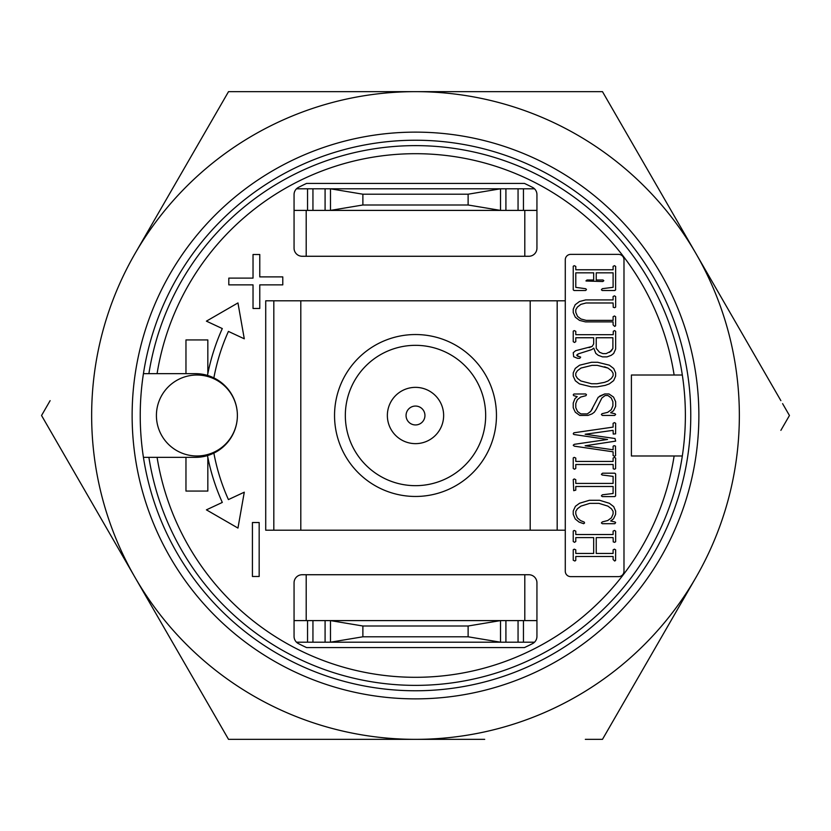 <?xml version="1.0" encoding="UTF-8"?>
<svg xmlns="http://www.w3.org/2000/svg" width="831" height="831" viewBox="0 0 831 831"><rect width="100%" height="100%" fill="white"/><g stroke="black" fill="none" stroke-linecap="round" stroke-linejoin="round"><path stroke-width="1.25" d="M484.702 739.351L415.5 739.351A323.851 323.851 0 0 0 739.351 415.5A323.851 323.851 0 0 0 415.5 91.649A323.851 323.851 0 0 0 91.649 415.5A323.851 323.851 0 0 0 415.5 739.351L228.525 739.351L135.037 577.42L228.525 739.351L245.664 739.351M415.5 140.231A275.269 275.269 0 0 0 140.231 415.5A275.269 275.269 0 0 0 415.5 690.769A275.269 275.269 0 0 0 690.769 415.5A275.269 275.269 0 0 0 415.5 140.231M443.64 415.5A28.14 28.14 0 0 0 415.5 387.36A28.14 28.14 0 0 0 387.36 415.5A28.14 28.14 0 0 0 415.5 443.64A28.14 28.14 0 0 0 443.64 415.5M424.942 415.5A9.442 9.442 0 0 0 415.5 406.058A9.442 9.442 0 0 0 406.058 415.5A9.442 9.442 0 0 0 415.5 424.942A9.442 9.442 0 0 0 424.942 415.5A9.442 9.442 0 0 0 415.5 406.058A9.442 9.442 0 0 0 406.058 415.5A9.442 9.442 0 0 0 415.5 424.942A9.442 9.442 0 0 0 424.942 415.5M135.037 253.58L228.525 91.649L602.475 91.649L695.963 253.58L602.475 91.649L501.862 91.649M450.111 91.649L432.774 91.649M344.74 91.649L274.614 91.649M297.914 739.351L344.74 739.351M695.963 577.42L602.475 739.351L611.045 724.507L602.475 739.351L585.336 739.351L602.475 739.351M135.037 577.42L41.55 415.5L50.12 430.344L41.55 415.5L50.12 400.656L41.55 415.5M695.963 253.58L780.88 400.656M602.475 91.649L585.336 91.649L602.475 91.649L611.045 106.493L602.475 91.649M782.594 403.627L789.45 415.5L782.594 427.373M780.88 430.344L789.45 415.5M219.955 724.507L228.525 739.351L219.955 724.507M228.525 91.649L219.955 106.493L228.525 91.649M334.54 415.5A80.96 80.96 0 0 0 415.5 496.46A80.96 80.96 0 0 0 496.46 415.5A80.96 80.96 0 0 0 415.5 334.54A80.96 80.96 0 0 0 334.54 415.5M485.668 415.5A70.168 70.168 0 0 1 415.5 485.668A70.168 70.168 0 0 1 345.332 415.5A70.168 70.168 0 0 1 415.5 345.332A70.168 70.168 0 0 1 485.668 415.5M682.324 455.98A269.878 269.878 0 0 1 148.884 457.33L157.08 457.33A261.775 261.775 0 0 0 674.128 455.98L682.324 455.98A269.878 269.878 0 0 0 682.324 375.02L631.404 375.02L631.404 455.98L682.324 455.98A269.878 269.878 0 0 1 148.884 457.33L185.967 457.33L185.967 491.069L207.833 491.069L207.833 457.393M207.833 373.607L207.833 339.931L185.967 339.931L185.967 373.67L195.555 373.67A41.83 41.83 0 0 1 213.868 377.897A205.101 205.101 0 0 1 228.421 331.413L244.283 338.809L237.957 302.931L206.41 321.15L222.303 328.567A211.853 211.853 0 0 0 207.48 375.404M213.868 453.103A41.83 41.83 0 0 1 207.48 455.596A211.853 211.853 0 0 0 222.303 502.433L206.41 509.85L237.957 528.069L244.283 492.191L228.421 499.587A205.101 205.101 0 0 1 213.868 453.103A41.83 41.83 0 0 0 237.386 415.5A40.48 40.48 0 0 1 196.895 455.98A40.48 40.48 0 0 1 156.415 415.5A40.48 40.48 0 0 1 196.895 375.02A40.48 40.48 0 0 1 237.386 415.5A41.83 41.83 0 0 0 213.868 377.897M599.535 352.261L602.89 353.601L606.183 353.601L611.159 351.108L612.894 348.469L612.894 337.75L596.232 337.75L596.232 348.376L599.535 352.261M611.263 355.304L607.097 356.873L602.527 356.873L598.237 355.304L595.775 353.352L593.781 348.127L591.849 349.56L578.293 353.871L576.88 355.606L580.672 357.133L579.768 358.306L577.483 358.306L573.66 356.717L573.234 352.708L575.603 350.713L592.16 346.413L593.677 343.92L593.677 337.75L575.79 337.75L575.79 341.655L574.512 342.465L573.234 341.686L573.234 331.195L574.211 330.593L575.79 331.33L575.79 334.675L613.195 334.675L613.299 331.289L614.566 330.593L615.657 331.372L615.657 349.041L613.662 353.476L611.263 355.304M609.601 352.313L612.894 348.469L612.894 337.75M253.029 278.115L228.805 278.115L228.805 284.867L253.029 284.867L253.029 308.478L259.771 308.478L259.771 284.867L282.779 284.867L282.779 276.889L259.771 276.889L259.771 254.504L253.029 254.504L253.029 278.115M252.427 522.522L252.427 576.496L259.168 576.496L259.168 522.522L252.427 522.522M207.48 455.596A41.83 41.83 0 0 1 195.555 457.33L185.967 457.33M185.967 373.67L148.884 373.67A269.878 269.878 0 0 1 682.324 375.02L674.128 375.02A261.775 261.775 0 0 0 157.08 373.67L143.42 373.67M148.884 457.33L143.42 457.33M306.577 647.588L524.423 647.588A256.384 256.384 0 0 0 532.546 643.61A8.092 8.092 0 0 0 536.94 636.401L536.94 582.822A8.092 8.092 0 0 0 528.848 574.73L302.152 574.73A8.092 8.092 0 0 0 294.06 582.822L294.06 636.401A8.092 8.092 0 0 0 298.454 643.61A256.384 256.384 0 0 0 306.577 647.588M306.203 574.73L306.203 620.601L330.489 620.601L362.877 626.003L468.123 626.003L500.511 620.601L536.94 620.601L524.797 620.601L524.797 574.73M294.06 194.599L294.06 248.178A8.092 8.092 0 0 0 302.152 256.27L528.848 256.27A8.092 8.092 0 0 0 536.94 248.178L536.94 194.599A8.092 8.092 0 0 0 532.546 187.391A256.384 256.384 0 0 0 524.423 183.412L306.577 183.412A256.384 256.384 0 0 0 298.454 187.391A8.092 8.092 0 0 0 294.06 194.599M524.797 256.27L524.797 210.399L523.447 210.399L523.447 188.803L500.511 188.803L500.511 210.399L468.123 204.997L468.123 194.205L500.511 188.803L296.501 188.803L307.553 188.803L307.553 210.399L306.203 210.399L306.203 256.27M565.277 530.199L565.277 571.219A5.402 5.402 0 0 0 570.679 576.621L618.586 576.621A5.402 5.402 0 0 0 623.988 571.219L623.988 259.781A5.402 5.402 0 0 0 618.586 254.379L570.679 254.379A5.402 5.402 0 0 0 565.277 259.781L565.277 300.801L557.186 300.801L557.186 530.199L565.277 530.199L565.277 300.801M273.815 530.199L273.815 300.801L265.723 300.801L265.723 530.199L530.199 530.199L530.199 300.801L557.186 300.801M530.199 530.199L557.186 530.199M273.815 300.801L300.801 300.801L300.801 530.199M530.199 300.801L300.801 300.801M614.763 290.518L602.278 290.518L601.384 289.811L602.267 288.689L613.101 287.308L613.101 272.828L596.232 272.828L596.232 279.985L602.974 279.985L603.825 280.701L602.828 281.522L586.021 281.013L587.081 279.985L593.677 279.985L593.677 272.828L575.79 272.828L575.79 287.36L585.834 288.741L586.489 289.676L585.543 290.518L574.065 290.518L573.234 289.822L573.234 266.284L574.211 265.671L575.79 266.419L575.79 269.763L613.101 269.763L613.101 266.377L614.473 265.671L615.657 266.419L615.605 289.915L614.763 290.518M613.101 302.983L586.042 302.983L580.89 304.364L577.4 307.055L575.79 309.693L575.79 312.373L577.503 316.351L580.89 318.979L586.146 320.361L613.101 320.361L613.101 316.725L614.473 315.977L615.657 316.767L615.594 325.814L614.68 326.417L613.101 324.89L613.101 321.898L585.523 321.898L579.498 320.371L575.301 317.193L573.234 312.539L573.234 309.194L575.187 304.748L579.446 301.539L585.647 299.918L613.101 299.918L613.101 296.532L614.473 295.836L615.657 296.574L615.657 307.096L614.66 307.709L613.236 307.273L613.101 302.983M597.022 383.745L604.407 382.385L607.949 381.034L611.387 378.406L613.101 375.778L613.101 373.233L611.502 370.74L607.949 368.06L597.25 365.349L591.984 365.349L580.994 368.06L577.452 370.688L575.79 373.233L575.79 375.726L577.452 378.354L580.89 380.982L591.589 383.745L597.022 383.745M605.3 385.355L597.302 386.81L591.257 386.81L579.446 383.891L575.364 380.785L573.234 376.183L573.234 372.87L575.249 368.434L579.571 365.204L591.537 362.274L597.645 362.274L609.383 365.204L613.704 368.517L615.657 372.994L615.605 376.225L613.652 380.619L609.383 383.839L605.3 385.355M607.949 381.034L611.387 378.406L613.101 375.778L613.101 373.233L611.502 370.74L607.949 368.06L604.573 366.793M614.982 413.734L615.657 414.503L614.639 415.438L602.34 415.438L601.384 414.534L602.018 413.713L607.669 412.342L611.211 409.756L612.894 405.881L612.894 401.747L611.232 397.956L607.918 395.504L605.186 395.504L601.862 398.007L596.263 409.278L594.321 412.207L592.036 413.89L588.036 415.396L579.809 415.438L575.353 412.249L574.086 409.652L573.234 407.699L573.234 403.025L574.959 398.651L577.233 396.647L573.774 395.67L573.234 394.902L573.899 394.008L585.71 393.967L586.489 394.704L585.897 395.691L580.651 397.073L577.358 399.659L575.79 403.534L575.79 407.657L577.514 411.449L580.786 413.9L587.34 413.9L590.727 411.366L598.247 397.239L604.688 393.967L608.998 393.967L613.538 397.073L615.657 401.705L615.657 406.38L613.548 410.753L610.629 412.758L614.982 413.734L610.629 412.758L613.548 410.753M612.811 430.375L585.149 434.249L615.013 438.519L615.657 441.126L585.149 445.79L613.101 449.789L613.101 446.309L614.016 445.655L615.48 446.102L615.594 455.668L614.618 456.323L613.101 455.585L613.101 451.815L574.325 446.164L573.234 445.239L574.263 444.325L607.544 439.464L573.92 434.509L573.234 433.803L573.868 432.795L613.101 427.103L613.101 423.332L614.441 422.595L615.657 423.332L615.594 433.865L613.226 434.073L613.101 430.375M613.101 464.508L575.79 464.508L575.79 468.424L574.512 469.224L573.234 468.445L573.234 457.954L574.211 457.351L575.79 458.089L575.79 461.444L613.101 461.444L613.101 458.058L614.441 457.351L615.657 458.089L615.594 468.622L614.618 469.224L613.226 468.798L613.101 464.508M614.711 496.606L602.278 496.606L601.384 495.858L602.33 494.809L613.101 493.5L613.101 486.488L575.79 486.488L575.79 490.113L573.722 490.695L573.234 479.549L574.273 478.936L575.79 479.695L575.79 483.413L613.101 483.413L613.101 476.371L602.143 475L601.384 474.293L602.568 473.192L614.826 473.192L615.657 473.94L615.605 495.951L614.711 496.606M613.507 518.866L610.681 520.954L615.033 522.003L615.657 522.606L614.826 523.696L602.278 523.696L601.384 522.948L602.319 521.899L607.741 520.538L611.398 517.869L613.101 513.963L613.101 511.335L611.45 508.79L607.908 506.121L598.933 503.357L589.792 503.357L580.931 506.121L577.389 508.801L575.79 511.345L575.79 514.025L577.337 517.9L580.63 520.621L584.193 522.065L584.567 522.99L583.694 523.696L579.145 522.128L575.26 519.001L573.234 514.337L573.234 510.992L575.426 506.287L579.571 503.243L589.408 500.283L599.598 500.283L609.383 503.285L613.704 506.64L615.657 511.158L615.594 514.431L613.507 518.866M615.657 541.708L614.66 542.321L613.236 541.885L613.101 537.595L596.232 537.595L596.232 553.446L613.101 553.446L613.101 549.883L614.41 549.156L615.657 549.852L615.594 560.426L614.68 561.029L613.101 559.502L613.101 556.51L575.79 556.51L575.79 560.343L574.875 561.029L573.234 560.208L573.234 549.758L574.273 549.156L575.79 549.852L575.79 553.446L593.677 553.446L593.677 537.595L575.79 537.595L575.79 541.511L574.512 542.321L573.234 541.532L573.234 531.051L574.211 530.438L575.79 531.186L575.79 534.53L613.101 534.53L613.101 531.144L614.473 530.438L615.657 531.186L615.657 541.708M607.741 520.538L611.398 517.869L613.101 513.963L613.101 511.335L611.45 508.79L607.908 506.121M613.101 493.5L613.101 486.488M613.101 483.413L613.101 476.371L612.447 476.277M613.101 451.815L611.149 451.513M607.669 412.342L611.211 409.756L612.894 405.881L612.894 401.747L611.232 397.956L607.918 395.504L605.186 395.504M587.34 413.9L590.727 411.366L592.565 408.52M599.753 396.075L604.688 393.967M586.021 280.753L587.081 279.985M593.781 348.127L591.849 349.56M578.293 353.871L576.88 354.92L578.054 356.478M589.065 347.649L592.16 346.413L593.677 343.92L593.677 337.75M307.553 620.601L307.553 642.197L330.489 642.197L330.489 620.601L500.511 620.601L500.511 642.197L534.499 642.197L523.447 642.197L523.447 620.601M362.877 636.795L330.489 642.197L500.511 642.197L468.123 636.795L362.877 636.795L362.877 626.003M296.501 642.197L307.553 642.197L296.501 642.197M520.216 642.197L518.056 642.197L518.056 620.601M306.203 620.601L294.06 620.601L306.203 620.601M468.123 626.003L468.123 636.795M468.123 204.997L362.877 204.997L330.489 210.399L330.489 188.803L362.877 194.205L468.123 194.205M523.447 210.399L307.553 210.399M534.499 188.803L523.447 188.803L534.499 188.803M310.784 188.803L312.944 188.803L312.944 210.399M306.203 210.399L294.06 210.399L306.203 210.399M524.797 210.399L536.94 210.399L524.797 210.399M362.877 204.997L362.877 194.205M415.5 739.351A323.851 323.851 0 0 0 739.351 415.5A323.851 323.851 0 0 0 415.5 91.649M415.5 698.871A283.371 283.371 0 0 0 698.871 415.5A283.371 283.371 0 0 0 415.5 132.129A283.371 283.371 0 0 0 132.129 415.5A283.371 283.371 0 0 0 415.5 698.871M505.913 620.601L505.913 642.197M312.944 620.601L312.944 642.197M325.087 620.601L325.087 642.197M325.087 210.399L325.087 188.803M518.056 210.399L518.056 188.803M505.913 210.399L505.913 188.803"/></g></svg>
